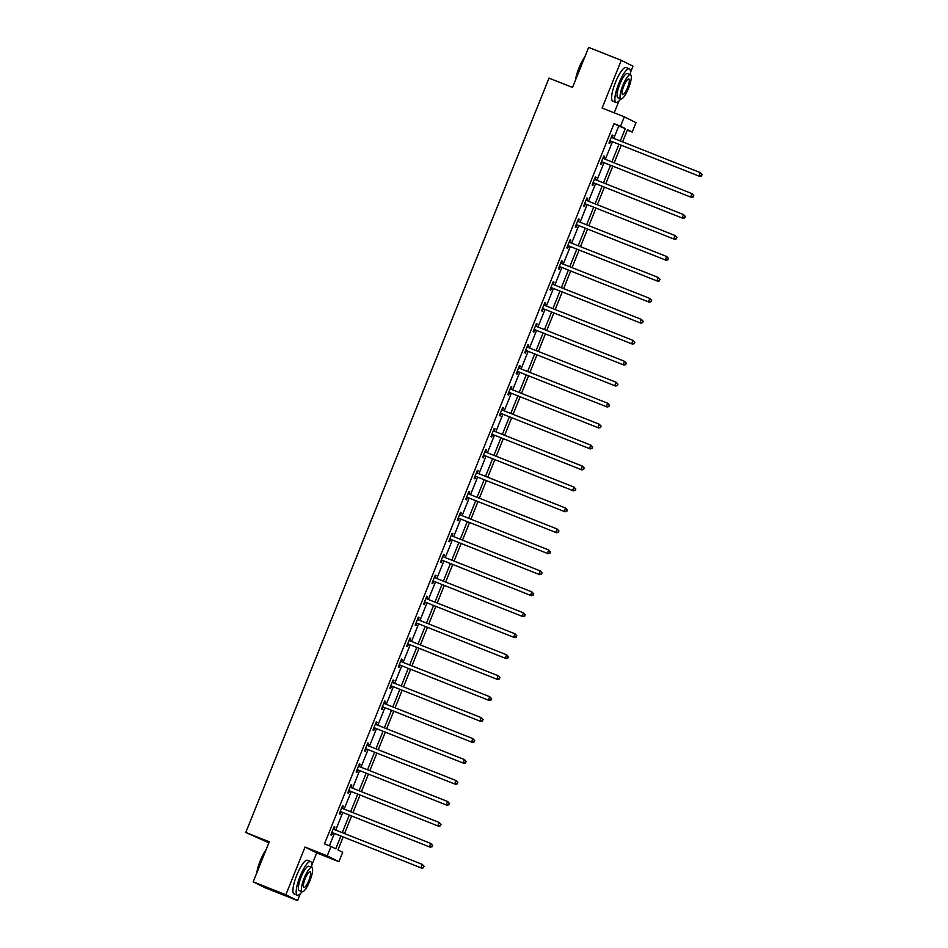 <?xml version="1.0" encoding="UTF-8"?>
<svg xmlns="http://www.w3.org/2000/svg" width="948" height="948" viewBox="0 0 948 948"><rect width="100%" height="100%" fill="white"/><g stroke="black" fill="none" stroke-linecap="round" stroke-linejoin="round"><path stroke-width="1.42" d="M343.152 837.013L337.962 849.929L342.702 852.288L338.922 861.696L327.238 855.854L331.018 846.457L335.758 848.815L340.865 836.112M311.809 865.097L316.715 852.904L338.922 861.696M316.715 852.904L305.031 847.062L285.858 894.758L253.199 881.83L264.871 887.66L297.542 900.6L300.279 893.774M268.877 842.831L245.781 832.474L549.022 78.127L572.533 87.441L588.637 47.4L621.295 60.34L602.122 108.036L624.329 116.829L636.001 122.671L632.221 132.08L627.493 129.71L622.611 141.856M614.221 112.824L618.973 100.998M630.503 72.332L632.968 66.17L621.295 60.34M627.315 130.137L632.221 132.08M285.858 894.758L297.542 900.6M613.783 138.361L618.748 126.013L614.02 123.655L324.489 843.862L331.018 846.457M329.394 845.806L334.336 833.517M335.711 830.093L342.761 812.555M344.136 809.13L351.187 791.592M352.573 788.167L359.612 770.641M360.998 767.205L368.037 749.678M369.424 746.242L376.463 728.716M377.849 725.279L384.9 707.753M386.274 704.317L393.325 686.79M394.7 683.366L401.751 665.828M403.125 662.403L410.176 644.865M411.551 641.44L418.601 623.903M419.976 620.478L427.027 602.94M428.401 599.515L435.452 581.989M436.827 578.553L443.877 561.026M445.264 557.59L452.303 540.064M453.689 536.627L460.728 519.101M462.114 515.665L469.153 498.138M470.54 494.702L477.591 477.176M478.965 473.751L486.016 456.213M487.391 452.789L494.441 435.251M495.816 431.826L502.867 414.288M504.241 410.863L511.292 393.325M512.667 389.901L519.717 372.374M521.092 368.938L528.143 351.412M529.517 347.975L536.568 330.449M537.954 327.013L544.993 309.486M546.38 306.05L553.419 288.524M554.805 285.087L561.844 267.561M563.231 264.137L570.281 246.599M571.656 243.174L578.707 225.636M580.081 222.211L587.132 204.673M588.507 201.249L595.557 183.711M596.932 180.286L603.983 162.76M605.357 159.323L612.408 141.797M612.112 137.578L612.989 135.398L612.195 135.007L608.96 143.065L609.742 143.468L610.619 141.288M603.686 158.541L604.563 156.361L603.769 155.97L600.534 164.028L601.316 164.431L602.193 162.25M595.261 179.504L596.138 177.323L595.344 176.932L592.109 184.99L592.891 185.381L593.768 183.213M586.836 200.466L587.713 198.286L586.919 197.895L583.684 205.953L584.466 206.344L585.343 204.176M578.41 221.417L579.287 219.249L578.493 218.858L575.246 226.916L576.04 227.307L576.917 225.138M569.985 242.38L570.85 240.211L570.068 239.82L566.821 247.878L567.615 248.269L568.492 246.101M561.56 263.343L562.425 261.174L561.643 260.771L558.396 268.841L559.19 269.232L560.067 267.063M553.122 284.305L553.999 282.137L553.217 281.734L549.97 289.804L550.764 290.195L551.641 288.014M544.697 305.268L545.574 303.099L544.792 302.696L541.545 310.766L542.339 311.157L543.204 308.977M536.272 326.231L537.149 324.05L536.355 323.659L533.12 331.717L533.914 332.12L534.779 329.94M527.846 347.193L528.723 345.013L527.929 344.622L524.694 352.68L525.476 353.083L526.353 350.902M519.421 368.156L520.298 365.975L519.504 365.584L516.269 373.642L517.051 374.045L517.928 371.865M510.996 389.118L511.873 386.938L511.079 386.547L507.844 394.605L508.626 394.996L509.503 392.828M502.57 410.081L503.447 407.901L502.653 407.51L499.418 415.568L500.2 415.959L501.077 413.79M494.145 431.032L495.022 428.863L494.228 428.472L490.981 436.53L491.775 436.921L492.652 434.753M485.72 451.995L486.585 449.826L485.803 449.435L482.556 457.493L483.35 457.884L484.227 455.715M477.294 472.957L478.159 470.789L477.377 470.386L474.13 478.456L474.924 478.847L475.801 476.678M468.869 493.92L469.734 491.751L468.952 491.348L465.705 499.418L466.499 499.809L467.376 497.629M460.432 514.883L461.309 512.714L460.527 512.311L457.28 520.381L458.074 520.772L458.939 518.592M452.006 535.845L452.883 533.665L452.101 533.274L448.854 541.332L449.648 541.735L450.513 539.554M443.581 556.808L444.458 554.627L443.664 554.236L440.429 562.294L441.223 562.697L442.088 560.517M435.156 577.77L436.033 575.59L435.239 575.199L432.004 583.257L432.786 583.66L433.663 581.48M426.73 598.733L427.607 596.553L426.813 596.162L423.578 604.22L424.36 604.611L425.237 602.442M418.305 619.696L419.182 617.515L418.388 617.124L415.153 625.182L415.935 625.573L416.812 623.405M409.88 640.647L410.757 638.478L409.963 638.087L406.728 646.145L407.51 646.536L408.387 644.367M401.454 661.609L402.331 659.441L401.537 659.05L398.29 667.108L399.084 667.499L399.961 665.33M393.029 682.572L393.894 680.403L393.112 680L389.865 688.07L390.659 688.461L391.536 686.293M384.604 703.535L385.469 701.366L384.687 700.963L381.44 709.033L382.234 709.424L383.111 707.244M376.178 724.497L377.043 722.317L376.261 721.926L373.014 729.996L373.808 730.387L374.685 728.206M367.741 745.46L368.618 743.279L367.836 742.888L364.589 750.946L365.383 751.349L366.248 749.169M359.316 766.422L360.193 764.242L359.411 763.851L356.164 771.909L356.958 772.312L357.823 770.131M350.89 787.385L351.767 785.205L350.973 784.814L347.738 792.872L348.532 793.275L349.397 791.094M342.465 808.348L343.342 806.167L342.548 805.776L339.313 813.834L340.095 814.225L340.972 812.057M334.04 829.31L334.917 827.13L334.123 826.739L330.888 834.797L331.67 835.188L332.547 833.019M305.031 847.062L327.238 855.854M614.02 123.655L620.549 126.238L624.329 116.829M253.199 881.83L269.291 841.788L245.781 832.474M621.224 145.281L614.185 162.819M612.799 166.244L605.76 183.782M604.374 187.206L597.323 204.744M595.948 208.169L588.898 225.707M587.523 229.132L580.472 246.67M579.098 250.094L572.047 267.62M570.672 271.057L563.622 288.583M562.247 292.02L555.196 309.546M553.822 312.982L546.771 330.508M545.396 333.945L538.346 351.471M536.959 354.896L529.92 372.434M528.534 375.858L521.495 393.396M520.108 396.821L513.069 414.359M511.683 417.784L504.632 435.322M503.258 438.746L496.207 456.284M494.832 459.709L487.782 477.235M486.407 480.672L479.356 498.198M477.982 501.634L470.931 519.16M469.556 522.597L462.506 540.123M461.131 543.559L454.08 561.086M452.706 564.51L445.655 582.048M444.268 585.473L437.229 603.011M435.843 606.436L428.804 623.974M427.418 627.398L420.379 644.936M418.992 648.361L411.942 665.899M410.567 669.324L403.516 686.85M402.142 690.286L395.091 707.812M393.716 711.249L386.666 728.775M385.291 732.212L378.24 749.738M376.866 753.174L369.815 770.7M368.44 774.125L361.389 791.663M360.015 795.088L352.964 812.626M351.578 816.05L344.539 833.588M620.324 140.956L625.277 128.608L620.549 126.238M342.252 832.676L349.291 815.15M350.677 811.713L357.716 794.187M359.102 790.75L366.141 773.224M367.528 769.788L374.579 752.262M375.953 748.837L383.004 731.299M384.378 727.874L391.429 710.336M392.804 706.912L399.855 689.374M401.229 685.949L408.28 668.411M409.654 664.986L416.705 647.46M418.08 644.024L425.131 626.498M426.505 623.061L433.556 605.535M434.942 602.099L441.981 584.572M443.368 581.136L450.407 563.61M451.793 560.185L458.832 542.647M460.218 539.222L467.269 521.684M468.644 518.26L475.695 500.722M477.069 497.297L484.12 479.759M485.495 476.334L492.545 458.796M493.92 455.372L500.971 437.846M502.345 434.409L509.396 416.883M510.771 413.447L517.821 395.92M519.196 392.484L526.247 374.958M527.633 371.521L534.672 353.995M536.058 350.57L543.097 333.032M544.484 329.608L551.535 312.07M552.909 308.645L559.96 291.107M561.335 287.682L568.385 270.144M569.76 266.72L576.811 249.182M578.185 245.757L585.236 228.231M586.611 224.794L593.661 207.268M595.036 203.832L602.087 186.306M603.461 182.869L610.512 165.343M611.898 161.907L618.937 144.38M618.748 126.013L625.277 128.608M612.171 135.078L612.989 135.398M603.746 156.041L604.563 156.361M595.32 177.003L596.138 177.323M586.895 197.966L587.713 198.286M578.47 218.929L579.287 219.249M570.032 239.891L570.85 240.211M561.607 260.842L562.425 261.174M553.182 281.805L553.999 282.137M544.756 302.768L545.574 303.099M536.331 323.73L537.149 324.05M527.906 344.693L528.723 345.013M519.48 365.655L520.298 365.975M511.055 386.618L511.873 386.938M502.63 407.581L503.447 407.901M494.204 428.543L495.022 428.863M485.779 449.494L486.585 449.826M477.342 470.457L478.159 470.789M468.916 491.42L469.734 491.751M460.491 512.382L461.309 512.714M452.066 533.345L452.883 533.665M443.64 554.307L444.458 554.627M435.215 575.27L436.033 575.59M426.79 596.233L427.607 596.553M418.364 617.195L419.182 617.515M409.939 638.158L410.757 638.478M401.514 659.109L402.331 659.441M393.076 680.072L393.894 680.403M384.651 701.034L385.469 701.366M376.226 721.997L377.043 722.317M367.8 742.959L368.618 743.279M359.375 763.922L360.193 764.242M350.95 784.885L351.767 785.205M342.524 805.847L343.342 806.167M334.099 826.81L334.917 827.13M610.583 140.991L699.814 176.411L610.583 140.991A1.446 1.41 -63.4 0 0 610.05 140.897L609.837 140.897M701.366 175.807L699.032 176.02L700.371 172.654L702.219 174.622L701.366 175.807L702.219 174.622M611.318 137.187L611.484 137.342A1.446 1.41 -63.4 0 0 611.934 137.626L700.371 172.654L701.911 174.456M611.365 141.382A1.446 1.41 -63.4 0 0 610.844 141.288L609.671 141.299M611.436 136.915L612.278 137.733A1.446 1.41 -63.4 0 0 612.337 137.792M699.814 176.411L701.686 175.961M575.424 80.248A17.668 4.29 -68.4 0 1 578.979 67.924A17.668 4.29 -68.4 0 1 584.869 56.761M584.418 57.899A18.107 4.396 111.6 0 0 579.287 68.031A18.107 4.396 111.6 0 0 575.91 79.051M630.313 74.631A18.107 4.396 111.6 0 0 629.354 68.801A18.107 4.396 111.6 0 0 618.736 83.661A18.107 4.396 111.6 0 0 616.01 102.467A18.107 4.396 111.6 0 0 620.715 98.876M629.354 68.801L626.083 67.509A18.107 4.396 111.6 0 0 615.465 82.369A18.107 4.396 111.6 0 0 612.752 101.175L616.01 102.467M620.881 98.948L617.883 97.751A13.035 3.164 -68.4 0 1 619.838 84.218A13.035 3.164 -68.4 0 1 627.481 73.517L630.491 74.702A13.035 3.164 111.6 0 0 622.848 85.403A13.035 3.164 111.6 0 0 620.881 98.948A13.035 3.164 111.6 0 0 628.524 88.247A13.035 3.164 111.6 0 0 630.491 74.702M623.855 85.913A8.402 2.038 111.6 0 0 622.587 94.634A8.402 2.038 111.6 0 0 627.517 87.737A8.402 2.038 111.6 0 0 628.785 79.016A8.402 2.038 111.6 0 0 623.855 85.913M256.73 873.025A17.668 4.29 -68.4 0 1 260.297 860.701A17.668 4.29 -68.4 0 1 266.175 849.538M265.724 850.676A18.107 4.396 111.6 0 0 260.593 860.808A18.107 4.396 111.6 0 0 257.216 871.828M311.619 867.408A18.107 4.396 111.6 0 0 310.66 861.578A18.107 4.396 111.6 0 0 300.042 876.438A18.107 4.396 111.6 0 0 297.317 895.244A18.107 4.396 111.6 0 0 302.021 891.653M310.66 861.578L307.389 860.274A18.107 4.396 111.6 0 0 296.771 875.146A18.107 4.396 111.6 0 0 294.058 893.952L297.317 895.244M302.187 891.713L299.189 890.528A13.035 3.164 -68.4 0 1 301.144 876.983A13.035 3.164 -68.4 0 1 308.787 866.282L311.797 867.479A13.035 3.164 111.6 0 0 304.154 878.18A13.035 3.164 111.6 0 0 302.187 891.713A13.035 3.164 111.6 0 0 309.83 881.012A13.035 3.164 111.6 0 0 311.797 867.479M305.161 878.678A8.402 2.038 111.6 0 0 303.905 887.411A8.402 2.038 111.6 0 0 308.823 880.514A8.402 2.038 111.6 0 0 310.091 871.781A8.402 2.038 111.6 0 0 305.161 878.678M602.158 161.954L691.388 197.374L602.158 161.954A1.446 1.41 -63.4 0 0 601.625 161.847L601.399 161.859M692.941 196.769L690.594 196.983L691.945 193.617L693.794 195.572L692.941 196.769L693.794 195.572M602.892 158.15L603.058 158.304A1.446 1.41 -63.4 0 0 603.509 158.589L691.945 193.617L693.486 195.418M602.94 162.345A1.446 1.41 -63.4 0 0 602.418 162.25L601.245 162.262M602.999 157.878L603.84 158.695A1.446 1.41 -63.4 0 0 603.9 158.743M691.388 197.374L693.261 196.923M593.732 182.905L682.963 218.336L593.732 182.905A1.446 1.41 -63.4 0 0 593.199 182.81L592.974 182.822M684.515 217.72L682.169 217.945L683.52 214.58L685.368 216.535L684.515 217.72L685.368 216.535M594.467 179.101L594.633 179.267A1.446 1.41 -63.4 0 0 595.083 179.551L683.52 214.58L685.049 216.381M594.514 183.308A1.446 1.41 -63.4 0 0 593.993 183.213L592.82 183.225M594.574 178.84L595.415 179.658A1.446 1.41 -63.4 0 0 595.474 179.705M682.963 218.336L684.823 217.886M585.307 203.867L674.538 239.299L585.307 203.867A1.446 1.41 -63.4 0 0 584.774 203.773L584.549 203.784M676.09 238.683L673.744 238.908L675.095 235.542L676.943 237.498L676.09 238.683L676.943 237.498M586.042 200.064L586.208 200.218A1.446 1.41 -63.4 0 0 586.658 200.514L675.095 235.542L676.623 237.344M586.089 204.27A1.446 1.41 -63.4 0 0 585.568 204.176L584.383 204.187M586.148 199.803L586.99 200.621A1.446 1.41 -63.4 0 0 587.049 200.668M674.538 239.299L676.398 238.849M576.882 224.83L666.112 260.262L576.882 224.83A1.446 1.41 -63.4 0 0 576.348 224.735L576.123 224.735M667.665 259.645L665.318 259.871L666.669 256.505L668.518 258.46L667.665 259.645L668.518 258.46M577.616 221.026L577.782 221.18A1.446 1.41 -63.4 0 0 578.221 221.477L666.669 256.505L668.198 258.306M577.664 225.233A1.446 1.41 -63.4 0 0 577.142 225.126L575.957 225.15M577.723 220.766L578.564 221.583A1.446 1.41 -63.4 0 0 578.624 221.631M666.112 260.262L667.973 259.811M568.445 245.793L657.687 281.224L568.445 245.793A1.446 1.41 -63.4 0 0 567.923 245.698L567.698 245.698M659.239 280.608L656.893 280.821L658.244 277.468L660.092 279.423L659.239 280.608L660.092 279.423M569.191 241.989L569.357 242.143A1.446 1.41 -63.4 0 0 569.795 242.439L658.244 277.468L659.772 279.269M569.238 246.184A1.446 1.41 -63.4 0 0 568.717 246.089L567.532 246.113M569.298 241.728L570.139 242.534A1.446 1.41 -63.4 0 0 570.198 242.593M657.687 281.224L659.547 280.762M560.019 266.755L649.261 302.187L560.019 266.755A1.446 1.41 -63.4 0 0 559.498 266.661L559.273 266.661M650.802 301.571L648.468 301.784L649.818 298.43L651.667 300.386L650.802 301.571L651.667 300.386M560.766 262.952L560.92 263.106A1.446 1.41 -63.4 0 0 561.37 263.402L649.818 298.43L651.347 300.232M560.813 267.146A1.446 1.41 -63.4 0 0 560.28 267.052L559.107 267.075M560.872 262.679L561.714 263.497A1.446 1.41 -63.4 0 0 561.773 263.556M649.261 302.187L651.122 301.725M551.594 287.718L640.824 323.138L551.594 287.718A1.446 1.41 -63.4 0 0 551.072 287.623L550.847 287.623M642.377 322.533L640.042 322.747L641.393 319.393L643.242 321.348L642.377 322.533L643.242 321.348M552.34 283.914L552.494 284.068A1.446 1.41 -63.4 0 0 552.945 284.353L641.393 319.393L642.922 321.194M552.388 288.109A1.446 1.41 -63.4 0 0 551.855 288.014L550.681 288.038M552.447 283.642L553.288 284.459A1.446 1.41 -63.4 0 0 553.348 284.519M640.824 323.138L642.697 322.687M543.168 308.681L632.399 344.1L543.168 308.681A1.446 1.41 -63.4 0 0 542.647 308.586L542.422 308.586M633.951 343.496L631.617 343.709L632.968 340.356L634.816 342.311L633.951 343.496L634.816 342.311M543.915 304.877L544.069 305.031A1.446 1.41 -63.4 0 0 544.519 305.315L632.968 340.356L634.496 342.145M543.962 309.072A1.446 1.41 -63.4 0 0 543.429 308.977L542.256 309.001M544.022 304.604L544.863 305.422A1.446 1.41 -63.4 0 0 544.922 305.481M632.399 344.1L634.271 343.65M534.743 329.643L623.974 365.063L534.743 329.643A1.446 1.41 -63.4 0 0 534.222 329.549L533.997 329.549M625.526 364.459L623.192 364.672L624.542 361.318L626.379 363.274L625.526 364.459L626.379 363.274M535.49 325.839L535.644 325.994A1.446 1.41 -63.4 0 0 536.094 326.278L624.542 361.318L626.071 363.108M535.537 330.034A1.446 1.41 -63.4 0 0 535.004 329.94L533.831 329.951M535.596 325.567L536.438 326.385A1.446 1.41 -63.4 0 0 536.497 326.444M623.974 365.063L625.846 364.613M526.318 350.606L615.548 386.026L526.318 350.606A1.446 1.41 -63.4 0 0 525.796 350.511L525.571 350.511M617.101 385.421L614.766 385.635L616.117 382.269L617.954 384.236L617.101 385.421L617.954 384.236M527.064 346.802L527.218 346.956A1.446 1.41 -63.4 0 0 527.669 347.241L616.117 382.269L617.646 384.07M527.112 350.997A1.446 1.41 -63.4 0 0 526.578 350.902L525.405 350.914M527.171 346.53L528.012 347.347A1.446 1.41 -63.4 0 0 528.072 347.406M615.548 386.026L617.421 385.575M517.892 371.569L607.123 406.988L517.892 371.569A1.446 1.41 -63.4 0 0 517.359 371.462L517.146 371.474M608.675 406.372L606.341 406.597L607.68 403.232L609.528 405.187L608.675 406.372L609.528 405.187M518.627 367.753L518.793 367.919A1.446 1.41 -63.4 0 0 519.243 368.203L607.68 403.232L609.22 405.033M518.674 371.96A1.446 1.41 -63.4 0 0 518.153 371.865L516.98 371.877M518.746 367.492L519.587 368.31A1.446 1.41 -63.4 0 0 519.646 368.357M607.123 406.988L608.995 406.538M509.467 392.519L598.698 427.951L509.467 392.519A1.446 1.41 -63.4 0 0 508.934 392.425L508.709 392.436M600.25 427.335L597.904 427.56L599.255 424.194L601.103 426.15L600.25 427.335L601.103 426.15M510.202 388.716L510.368 388.87A1.446 1.41 -63.4 0 0 510.818 389.166L599.255 424.194L600.783 425.996M510.249 392.922A1.446 1.41 -63.4 0 0 509.728 392.828L508.555 392.839M510.308 388.455L511.15 389.273A1.446 1.41 -63.4 0 0 511.209 389.32M598.698 427.951L600.57 427.501M501.042 413.482L590.272 448.914L501.042 413.482A1.446 1.41 -63.4 0 0 500.508 413.387L500.283 413.399M591.825 448.297L589.478 448.523L590.829 445.157L592.678 447.112L591.825 448.297L592.678 447.112M501.776 409.678L501.942 409.832A1.446 1.41 -63.4 0 0 502.393 410.129L590.829 445.157L592.358 446.958M501.824 413.885A1.446 1.41 -63.4 0 0 501.302 413.79L500.117 413.802M501.883 409.418L502.724 410.235A1.446 1.41 -63.4 0 0 502.784 410.283M590.272 448.914L592.133 448.463M492.616 434.445L581.847 469.876L492.616 434.445A1.446 1.41 -63.4 0 0 492.083 434.35L491.858 434.35M583.399 469.26L581.053 469.473L582.404 466.12L584.252 468.075L583.399 469.26L584.252 468.075M493.351 430.641L493.517 430.795A1.446 1.41 -63.4 0 0 493.967 431.091L582.404 466.12L583.932 467.921M493.398 434.848A1.446 1.41 -63.4 0 0 492.877 434.741L491.692 434.765M493.458 430.38L494.299 431.198A1.446 1.41 -63.4 0 0 494.358 431.245M581.847 469.876L583.707 469.426M484.179 455.407L573.422 490.839L484.179 455.407A1.446 1.41 -63.4 0 0 483.658 455.313L483.433 455.313M574.974 490.223L572.628 490.436L573.978 487.082L575.827 489.038L574.974 490.223L575.827 489.038M484.926 451.604L485.092 451.758A1.446 1.41 -63.4 0 0 485.53 452.054L573.978 487.082L575.507 488.884M484.973 455.798A1.446 1.41 -63.4 0 0 484.452 455.704L483.267 455.727M485.032 451.331L485.874 452.149A1.446 1.41 -63.4 0 0 485.933 452.208M573.422 490.839L575.282 490.377M475.754 476.37L564.996 511.801L475.754 476.37A1.446 1.41 -63.4 0 0 475.232 476.275L475.007 476.275M566.549 511.185L564.202 511.399L565.553 508.045L567.402 510L566.549 511.185L567.402 510M476.5 472.566L476.666 472.72A1.446 1.41 -63.4 0 0 477.105 473.016L565.553 508.045L567.082 509.846M476.548 476.761A1.446 1.41 -63.4 0 0 476.026 476.666L474.841 476.69M476.607 472.294L477.448 473.111A1.446 1.41 -63.4 0 0 477.508 473.171M564.996 511.801L566.857 511.339M467.328 497.333L556.571 532.752L467.328 497.333A1.446 1.41 -63.4 0 0 466.807 497.238L466.582 497.238M558.111 532.148L555.777 532.361L557.128 529.008L558.976 530.963L558.111 532.148L558.976 530.963M468.075 493.529L468.229 493.683A1.446 1.41 -63.4 0 0 468.679 493.967L557.128 529.008L558.656 530.797M468.122 497.724A1.446 1.41 -63.4 0 0 467.589 497.629L466.416 497.653M468.182 493.256L469.023 494.074A1.446 1.41 -63.4 0 0 469.082 494.133M556.571 532.752L558.431 532.302M458.903 518.295L548.134 553.715L458.903 518.295A1.446 1.41 -63.4 0 0 458.382 518.201L458.157 518.201M549.686 553.111L547.351 553.324L548.702 549.97L550.551 551.926L549.686 553.111L550.551 551.926M459.65 514.491L459.804 514.646A1.446 1.41 -63.4 0 0 460.254 514.93L548.702 549.97L550.231 551.76M459.697 518.686A1.446 1.41 -63.4 0 0 459.164 518.592L457.991 518.615M459.756 514.219L460.598 515.037A1.446 1.41 -63.4 0 0 460.657 515.096M548.134 553.715L550.006 553.265M450.478 539.258L539.708 574.678L450.478 539.258A1.446 1.41 -63.4 0 0 449.956 539.163L449.731 539.163M541.261 574.073L538.926 574.287L540.277 570.921L542.114 572.888L541.261 574.073L542.114 572.888M451.224 535.454L451.378 535.608A1.446 1.41 -63.4 0 0 451.829 535.893L540.277 570.921L541.806 572.722M451.272 539.649A1.446 1.41 -63.4 0 0 450.738 539.554L449.565 539.566M451.331 535.182L452.172 535.999A1.446 1.41 -63.4 0 0 452.232 536.058M539.708 574.678L541.581 574.227M442.052 560.221L531.283 595.64L442.052 560.221A1.446 1.41 -63.4 0 0 441.531 560.126L441.306 560.126M532.835 595.036L530.501 595.249L531.852 591.884L533.688 593.851L532.835 595.036L533.688 593.851M442.799 556.417L442.953 556.571A1.446 1.41 -63.4 0 0 443.403 556.855L531.852 591.884L533.38 593.685M442.846 560.612A1.446 1.41 -63.4 0 0 442.313 560.517L441.14 560.529M442.906 556.144L443.747 556.962A1.446 1.41 -63.4 0 0 443.806 557.021M531.283 595.64L533.155 595.19M433.627 581.183L522.858 616.603L433.627 581.183A1.446 1.41 -63.4 0 0 433.094 581.077L432.881 581.088M524.41 615.987L522.075 616.212L523.426 612.846L525.263 614.802L524.41 615.987L525.263 614.802M434.374 577.368L434.528 577.533A1.446 1.41 -63.4 0 0 434.978 577.818L523.426 612.846L524.955 614.648M434.421 581.574A1.446 1.41 -63.4 0 0 433.888 581.48L432.715 581.491M434.48 577.107L435.322 577.924A1.446 1.41 -63.4 0 0 435.381 577.972M522.858 616.603L524.73 616.153M425.202 602.134L514.432 637.566L425.202 602.134A1.446 1.41 -63.4 0 0 424.668 602.039L424.455 602.051M515.985 636.949L513.65 637.175L514.989 633.809L516.838 635.764L515.985 636.949L516.838 635.764M425.936 598.33L426.102 598.484A1.446 1.41 -63.4 0 0 426.553 598.781L514.989 633.809L516.53 635.61M425.984 602.537A1.446 1.41 -63.4 0 0 425.462 602.442L424.289 602.454M426.055 598.07L426.896 598.887A1.446 1.41 -63.4 0 0 426.956 598.935M514.432 637.566L516.304 637.115M416.776 623.097L506.007 658.528L416.776 623.097A1.446 1.41 -63.4 0 0 416.243 623.002L416.018 623.014M507.559 657.912L505.213 658.137L506.564 654.772L508.412 656.727L507.559 657.912L508.412 656.727M417.511 619.293L417.677 619.447A1.446 1.41 -63.4 0 0 418.127 619.743L506.564 654.772L508.092 656.573M417.558 623.5A1.446 1.41 -63.4 0 0 417.037 623.405L415.864 623.417M417.618 619.032L418.459 619.85A1.446 1.41 -63.4 0 0 418.518 619.897M506.007 658.528L507.879 658.078M408.351 644.059L497.582 679.491L408.351 644.059A1.446 1.41 -63.4 0 0 407.818 643.965L407.593 643.965M499.134 678.875L496.788 679.088L498.138 675.734L499.987 677.69L499.134 678.875L499.987 677.69M409.086 640.255L409.252 640.41A1.446 1.41 -63.4 0 0 409.702 640.706L498.138 675.734L499.667 677.536M409.133 644.462A1.446 1.41 -63.4 0 0 408.612 644.356L407.427 644.379M409.192 639.995L410.034 640.812A1.446 1.41 -63.4 0 0 410.093 640.86M497.582 679.491L499.442 679.029M399.926 665.022L489.156 700.454L399.926 665.022A1.446 1.41 -63.4 0 0 399.392 664.927L399.167 664.927M490.709 699.837L488.362 700.051L489.713 696.697L491.562 698.652L490.709 699.837L491.562 698.652M400.66 661.218L400.826 661.372A1.446 1.41 -63.4 0 0 401.277 661.668L489.713 696.697L491.242 698.498M400.708 665.413A1.446 1.41 -63.4 0 0 400.186 665.318L399.001 665.342M400.767 660.946L401.608 661.763A1.446 1.41 -63.4 0 0 401.668 661.822M489.156 700.454L491.017 699.991M391.488 685.985L480.731 721.416L391.488 685.985A1.446 1.41 -63.4 0 0 390.967 685.89L390.742 685.89M482.283 720.8L479.937 721.013L481.288 717.66L483.136 719.615L482.283 720.8L483.136 719.615M392.235 682.181L392.401 682.335A1.446 1.41 -63.4 0 0 392.839 682.631L481.288 717.66L482.816 719.461M392.282 686.376A1.446 1.41 -63.4 0 0 391.761 686.281L390.576 686.305M392.342 681.908L393.183 682.726A1.446 1.41 -63.4 0 0 393.242 682.785M480.731 721.416L482.591 720.954M383.063 706.947L472.305 742.367L383.063 706.947A1.446 1.41 -63.4 0 0 382.542 706.853L382.317 706.853M473.858 741.763L471.512 741.976L472.862 738.622L474.711 740.578L473.858 741.763L474.711 740.578M383.81 703.143L383.964 703.298A1.446 1.41 -63.4 0 0 384.414 703.582L472.862 738.622L474.391 740.412M383.857 707.338A1.446 1.41 -63.4 0 0 383.336 707.244L382.151 707.267M383.916 702.871L384.758 703.689A1.446 1.41 -63.4 0 0 384.817 703.748M472.305 742.367L474.166 741.917M374.638 727.91L463.88 763.33L374.638 727.91A1.446 1.41 -63.4 0 0 374.116 727.815L373.891 727.815M465.421 762.725L463.086 762.939L464.437 759.585L466.286 761.54L465.421 762.725L466.286 761.54M375.384 724.106L375.538 724.26A1.446 1.41 -63.4 0 0 375.989 724.545L464.437 759.585L465.966 761.374M375.432 728.301A1.446 1.41 -63.4 0 0 374.898 728.206L373.725 728.23M375.491 723.834L376.332 724.651A1.446 1.41 -63.4 0 0 376.392 724.71M463.88 763.33L465.741 762.879M366.212 748.873L455.443 784.292L366.212 748.873A1.446 1.41 -63.4 0 0 365.691 748.778L365.466 748.778M456.995 783.688L454.661 783.901L456.012 780.536L457.86 782.503L456.995 783.688L457.86 782.503M366.959 745.069L367.113 745.223A1.446 1.41 -63.4 0 0 367.563 745.507L456.012 780.536L457.54 782.337M367.006 749.264A1.446 1.41 -63.4 0 0 366.473 749.169L365.3 749.181M367.066 744.796L367.907 745.614A1.446 1.41 -63.4 0 0 367.966 745.673M455.443 784.292L457.315 783.842M357.787 769.835L447.018 805.255L357.787 769.835A1.446 1.41 -63.4 0 0 357.266 769.74L357.041 769.74M448.57 804.651L446.235 804.864L447.586 801.498L449.423 803.454L448.57 804.651L449.423 803.454M358.534 766.031L358.688 766.185A1.446 1.41 -63.4 0 0 359.138 766.47L447.586 801.498L449.115 803.3M358.581 770.226A1.446 1.41 -63.4 0 0 358.048 770.131L356.875 770.143M358.64 765.759L359.482 766.577A1.446 1.41 -63.4 0 0 359.541 766.636M447.018 805.255L448.89 804.805M349.362 790.798L438.592 826.218L349.362 790.798A1.446 1.41 -63.4 0 0 348.84 790.691L348.615 790.703M440.145 825.601L437.81 825.827L439.161 822.461L440.998 824.416L440.145 825.601L440.998 824.416M350.108 786.982L350.262 787.148A1.446 1.41 -63.4 0 0 350.713 787.433L439.161 822.461L440.69 824.262M350.156 791.189A1.446 1.41 -63.4 0 0 349.622 791.094L348.449 791.106M350.215 786.721L351.056 787.539A1.446 1.41 -63.4 0 0 351.116 787.587M438.592 826.218L440.464 825.767M340.936 811.749L430.167 847.18L340.936 811.749A1.446 1.41 -63.4 0 0 340.403 811.654L340.19 811.666M431.719 846.564L429.385 846.789L430.736 843.424L432.572 845.379L431.719 846.564L432.572 845.379M341.683 807.945L341.837 808.099A1.446 1.41 -63.4 0 0 342.287 808.395L430.736 843.424L432.264 845.225M341.73 812.152A1.446 1.41 -63.4 0 0 341.197 812.057L340.024 812.069M341.79 807.684L342.631 808.502A1.446 1.41 -63.4 0 0 342.69 808.549M430.167 847.18L432.039 846.73M332.511 832.711L421.741 868.143L332.511 832.711A1.446 1.41 -63.4 0 0 331.978 832.617L331.764 832.628M423.294 867.527L420.948 867.752L422.298 864.386L424.147 866.342L423.294 867.527L424.147 866.342M333.246 828.908L333.412 829.062A1.446 1.41 -63.4 0 0 333.862 829.358L422.298 864.386L423.839 866.188M333.293 833.114A1.446 1.41 -63.4 0 0 332.772 833.019L331.599 833.031M333.364 828.647L334.206 829.464A1.446 1.41 -63.4 0 0 334.265 829.512M421.741 868.143L423.614 867.693M611.484 137.342L612.278 137.733M610.05 140.897L610.844 141.288M603.058 158.304L603.84 158.695M601.625 161.847L602.418 162.25M594.633 179.267L595.415 179.658M593.199 182.81L593.993 183.213M586.208 200.218L586.99 200.621M584.774 203.773L585.568 204.176M577.782 221.18L578.564 221.583M576.348 224.735L577.142 225.126M569.357 242.143L570.139 242.534M567.923 245.698L568.717 246.089M560.92 263.106L561.714 263.497M559.498 266.661L560.28 267.052M552.494 284.068L553.288 284.459M551.072 287.623L551.855 288.014M544.069 305.031L544.863 305.422M542.647 308.586L543.429 308.977M535.644 325.994L536.438 326.385M534.222 329.549L535.004 329.94M527.218 346.956L528.012 347.347M525.796 350.511L526.578 350.902M518.793 367.919L519.587 368.31M517.359 371.462L518.153 371.865M510.368 388.87L511.15 389.273M508.934 392.425L509.728 392.828M501.942 409.832L502.724 410.235M500.508 413.387L501.302 413.79M493.517 430.795L494.299 431.198M492.083 434.35L492.877 434.741M485.092 451.758L485.874 452.149M483.658 455.313L484.452 455.704M476.666 472.72L477.448 473.111M475.232 476.275L476.026 476.666M468.229 493.683L469.023 494.074M466.807 497.238L467.589 497.629M459.804 514.646L460.598 515.037M458.382 518.201L459.164 518.592M451.378 535.608L452.172 535.999M449.956 539.163L450.738 539.554M442.953 556.571L443.747 556.962M441.531 560.126L442.313 560.517M434.528 577.533L435.322 577.924M433.094 581.077L433.888 581.48M426.102 598.484L426.896 598.887M424.668 602.039L425.462 602.442M417.677 619.447L418.459 619.85M416.243 623.002L417.037 623.405M409.252 640.41L410.034 640.812M407.818 643.965L408.612 644.356M400.826 661.372L401.608 661.763M399.392 664.927L400.186 665.318M392.401 682.335L393.183 682.726M390.967 685.89L391.761 686.281M383.964 703.298L384.758 703.689M382.542 706.853L383.336 707.244M375.538 724.26L376.332 724.651M374.116 727.815L374.898 728.206M367.113 745.223L367.907 745.614M365.691 748.778L366.473 749.169M358.688 766.185L359.482 766.577M357.266 769.74L358.048 770.131M350.262 787.148L351.056 787.539M348.84 790.691L349.622 791.094M341.837 808.099L342.631 808.502M340.403 811.654L341.197 812.057M333.412 829.062L334.206 829.464M331.978 832.617L332.772 833.019"/></g></svg>
